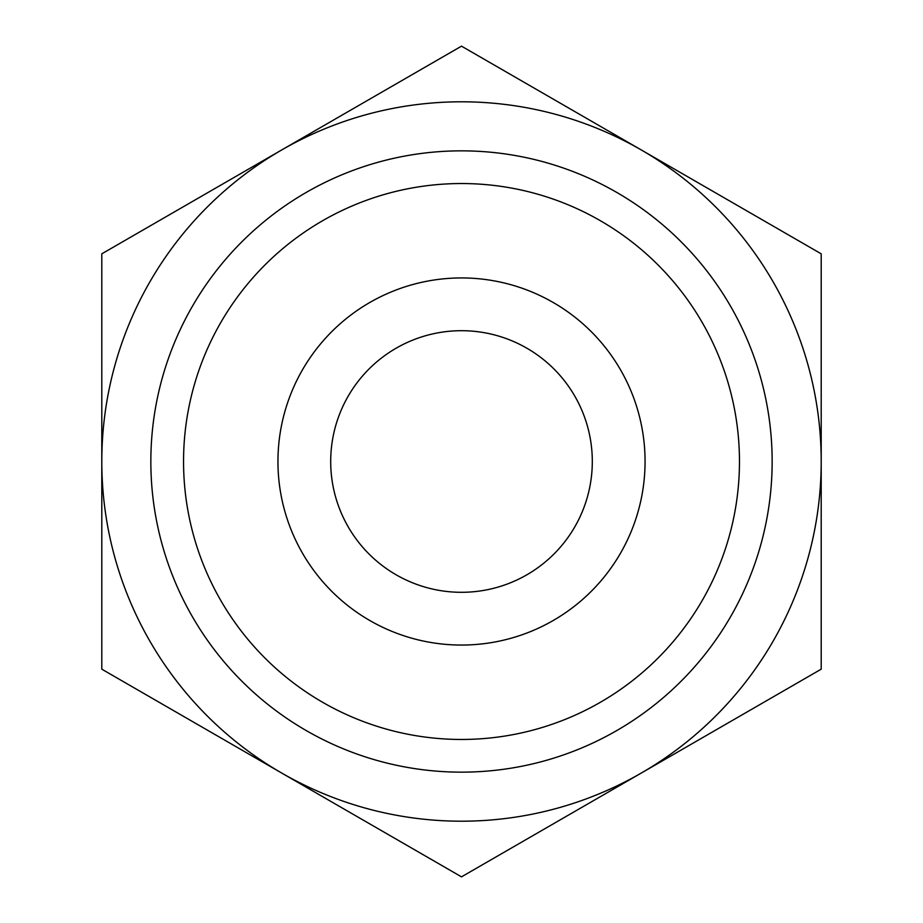 <?xml version="1.0" encoding="UTF-8"?>
<svg xmlns="http://www.w3.org/2000/svg" width="923" height="923" viewBox="0 0 923 923"><rect width="100%" height="100%" fill="white"/><g stroke="black" fill="none" stroke-linecap="round" stroke-linejoin="round"><path stroke-width="1.38" d="M101.795 669.175L101.795 253.825L461.5 46.15L821.205 253.825L821.205 669.175L461.5 876.85L101.795 669.175M281.653 773.013A359.705 359.705 0 0 1 281.653 149.988A359.705 359.705 0 0 1 821.205 461.5A359.705 359.705 0 0 1 281.653 773.013M277.95 461.5A183.55 183.55 0 0 1 553.281 302.536A183.55 183.55 0 0 1 553.281 620.464A183.55 183.55 0 0 1 277.95 461.5M183.55 461.5A277.95 277.95 0 0 1 600.481 220.782A277.95 277.95 0 0 1 600.481 702.218A277.95 277.95 0 0 1 183.55 461.5M330.699 461.5A130.801 130.801 0 0 1 526.906 348.225A130.801 130.801 0 0 1 526.906 574.775A130.801 130.801 0 0 1 330.699 461.5M150.841 461.5A310.659 310.659 0 0 1 616.829 192.469A310.659 310.659 0 0 1 616.829 730.531A310.659 310.659 0 0 1 150.841 461.5"/></g></svg>
